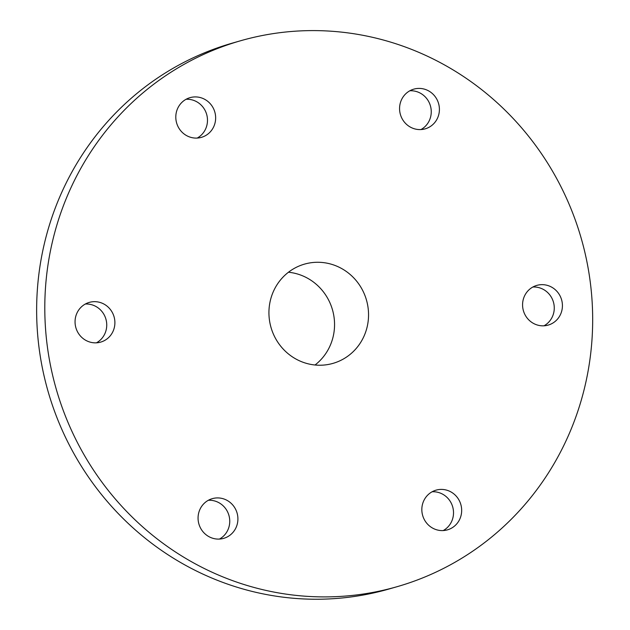 <?xml version="1.0" encoding="UTF-8"?>
<svg xmlns="http://www.w3.org/2000/svg" width="630" height="630" viewBox="0 0 630 630"><rect width="100%" height="100%" fill="white"/><g stroke="black" fill="none" stroke-linecap="round" stroke-linejoin="round"><path stroke-width="0.94" d="M315.031 364.998A51.629 49.652 74 0 0 307.133 277.988A51.629 49.652 74 0 0 288.453 272.239M103.926 304.054A20.648 19.861 74 0 0 89.287 302.4A20.648 19.861 74 0 0 75.883 327.726A20.648 19.861 74 0 0 100.666 342.114A20.648 19.861 74 0 0 114.818 324.497A20.648 19.861 74 0 0 103.926 304.054M96.453 342.822A20.648 19.861 74 0 0 106.738 324.623A20.648 19.861 74 0 0 95.768 306.393A20.648 19.861 74 0 0 85.341 304.03M204.679 99.304A20.648 19.861 74 0 0 190.039 97.65A20.648 19.861 74 0 0 176.628 122.976A20.648 19.861 74 0 0 201.411 137.356A20.648 19.861 74 0 0 215.57 119.747A20.648 19.861 74 0 0 204.679 99.304M197.206 138.072A20.648 19.861 74 0 0 207.483 119.873A20.648 19.861 74 0 0 196.521 101.643A20.648 19.861 74 0 0 186.086 99.28M428.447 90.799A20.648 19.861 74 0 0 413.8 89.145A20.648 19.861 74 0 0 400.397 114.471A20.648 19.861 74 0 0 425.179 128.851A20.648 19.861 74 0 0 439.33 111.242A20.648 19.861 74 0 0 428.447 90.799M420.966 129.56A20.648 19.861 74 0 0 431.251 111.368A20.648 19.861 74 0 0 420.289 93.138A20.648 19.861 74 0 0 409.854 90.775M551.455 287.044A20.648 19.861 74 0 0 536.815 285.39A20.648 19.861 74 0 0 523.404 310.716A20.648 19.861 74 0 0 548.187 325.096A20.648 19.861 74 0 0 562.346 307.487A20.648 19.861 74 0 0 551.455 287.044M543.981 325.812A20.648 19.861 74 0 0 554.266 307.613A20.648 19.861 74 0 0 543.296 289.383A20.648 19.861 74 0 0 532.87 287.02M450.71 491.794A20.648 19.861 74 0 0 436.062 490.148A20.648 19.861 74 0 0 422.659 515.466A20.648 19.861 74 0 0 447.442 529.854A20.648 19.861 74 0 0 461.593 512.237A20.648 19.861 74 0 0 450.71 491.794M443.229 530.562A20.648 19.861 74 0 0 453.513 512.363A20.648 19.861 74 0 0 442.551 494.133A20.648 19.861 74 0 0 432.117 491.77M226.942 500.307A20.648 19.861 74 0 0 212.302 498.653A20.648 19.861 74 0 0 198.891 523.971A20.648 19.861 74 0 0 223.674 538.359A20.648 19.861 74 0 0 237.833 520.742A20.648 19.861 74 0 0 226.942 500.307M219.468 539.067A20.648 19.861 74 0 0 229.745 520.868A20.648 19.861 74 0 0 218.783 502.638A20.648 19.861 74 0 0 208.349 500.275M341.129 268.254A51.629 49.652 74 0 0 304.518 264.12A51.629 49.652 74 0 0 271.002 327.427A51.629 49.652 74 0 0 332.955 363.384A51.629 49.652 74 0 0 368.353 319.355A51.629 49.652 74 0 0 341.129 268.254M396.939 586.735L388.781 589.074A283.965 273.097 -106 0 1 48.038 391.301A283.965 273.097 -106 0 1 232.375 43.108L240.534 40.769A283.965 273.097 -106 0 1 441.874 63.496A283.965 273.097 -106 0 1 591.609 344.555A283.965 273.097 -106 0 1 396.939 586.735A283.965 273.097 -106 0 1 56.196 388.962A283.965 273.097 -106 0 1 240.534 40.769"/></g></svg>
